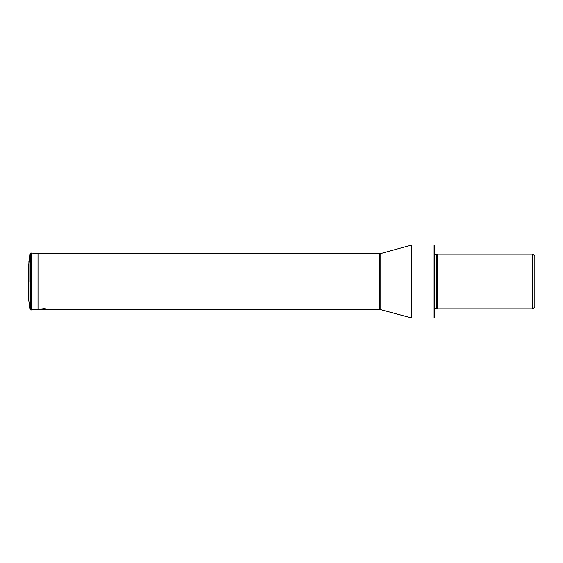 <?xml version="1.0" encoding="UTF-8"?>
<svg xmlns="http://www.w3.org/2000/svg" width="563" height="563" viewBox="0 0 563 563"><rect width="100%" height="100%" fill="white"/><g stroke="black" fill="none" stroke-linecap="round" stroke-linejoin="round"><path stroke-width="0.84" d="M28.551 296.476L28.551 266.524L29.909 253.695L30.775 253.026L30.775 281.5L29.909 281.5L29.909 309.305L29.909 281.5L30.775 281.5L30.775 309.974L29.909 309.305L28.206 295.835L28.206 271.887M28.903 263.139L28.903 260.873M28.903 281.5L28.903 260.873L28.903 281.5M380.813 309.467L380.813 253.533L411.637 245.046L411.637 317.954L379.293 309.263L379.293 253.737L38.01 253.737M433.883 245.046L434.601 245.764L434.601 317.236L433.883 317.954L433.883 245.046L411.637 245.046M434.601 308.123L436.522 308.123L436.522 254.877L434.601 254.877M436.522 308.123A0.577 0.577 0 0 1 436.923 308.292L437.472 308.841L532.295 308.841L532.295 254.159L437.472 254.159L437.472 308.841M436.522 254.877A0.577 0.577 0 0 0 436.923 254.708L436.923 308.292M437.472 254.159L436.923 254.708M532.295 308.841L534.85 307.363L534.85 255.637L532.295 254.159M29.938 281.5L29.909 253.695L29.909 281.5M28.15 281.5L28.206 267.165L28.41 281.5M28.206 281.5L28.206 295.835M45.23 308.552L31.317 309.96L31.317 253.04L30.775 253.026M31.387 309.953L31.387 253.047L38.01 253.449L38.01 309.551M28.206 291.113L28.15 293.471M28.206 267.165L28.551 266.524M31.317 309.96L30.775 309.974M38.01 253.449L41.092 253.737M379.293 309.263L38.01 309.263M433.883 317.954L411.637 317.954M380.813 253.533L379.293 253.737"/></g></svg>
